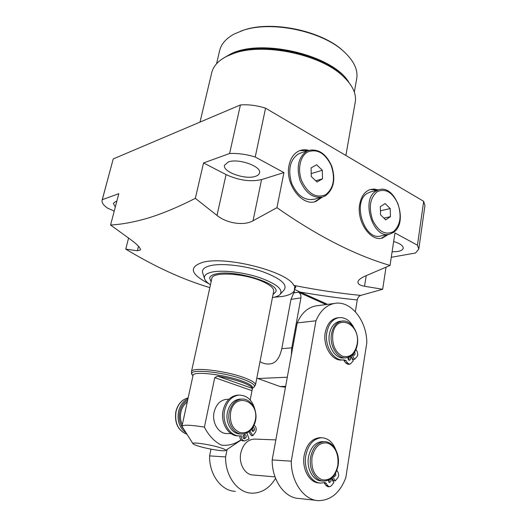 <?xml version="1.0" encoding="UTF-8"?>
<svg xmlns="http://www.w3.org/2000/svg" width="527" height="527" viewBox="0 0 527 527"><rect width="100%" height="100%" fill="white"/><g stroke="black" fill="none" stroke-linecap="round" stroke-linejoin="round"><path stroke-width="0.79" d="M340.679 321.233L339.638 321.345C334.322 322.564 330.903 326.806 329.395 334.078C327.036 346.002 335.534 359.467 344.256 357.905L345.317 357.84M352.695 354.533L354.006 355.429L355.126 354.045L354.645 352.056M348.143 357.392L348.024 357.846C347.965 359.381 348.479 360.211 349.572 360.343L350.712 358.946L349.902 356.647M352.155 355.053L354.585 359.348L357.036 356.614L357.82 354.836L357.306 351.845L355.975 349.467M353.564 327.109C349.678 320.166 344.704 317.023 338.644 317.689C332.544 319.105 328.624 323.986 326.878 332.333C324.145 346.087 333.953 361.634 344.012 359.849L346.107 360.633L347.372 362.859L349.579 364.236L350.804 363.564L353.281 360.804L350.672 356.193M354.585 359.348L352.952 359.454L350.989 355.982M338.229 317.735L337.03 317.873C330.936 319.283 327.017 324.158 325.271 332.491C322.531 346.213 332.333 361.733 342.385 359.954L342.781 359.928M343.532 359.895L345.745 362.958L347.945 364.328L349.381 364.249M348.67 360.013L349.085 359.045L348.703 357.194M353.11 355.099L353.531 353.604M291.266 461.165C291.108 482.086 304.079 500.406 318.644 500.65C331.022 500.334 340.086 492.653 345.831 477.594L366.818 342.655C366.766 320.232 350.363 299.922 334.263 303.48C326.206 305.219 320.106 310.989 315.963 320.791L291.266 461.165L272.176 459.933C271.945 480.334 284.745 498.213 299.211 498.483L316.101 500.367M324.151 482.712L325.884 485.413L327.748 486.658L329.191 486.79M321.127 437.746L319.718 437.7C311.793 438.602 306.615 444.465 304.184 455.288C301.589 468.72 309.533 483.094 319.303 482.93L319.54 482.949M331.885 477.923L333.578 480.756L335.244 480.894L337.866 477.653L338.709 475.65L338.176 472.502L336.865 470.295M335.732 449.603C332.563 441.896 327.774 437.944 321.365 437.753C313.433 438.655 308.255 444.531 305.825 455.381C303.229 468.846 311.187 483.246 320.963 483.075L325.001 482.534L326.206 483.331L327.55 485.565L329.408 486.81L331.2 485.887L333.854 482.613L331.325 478.397M317.61 305.686L315.495 305.963C307.472 307.682 301.385 313.334 297.228 322.919L272.176 459.933M315.963 320.791L297.228 322.919M323.242 441.672L322.023 441.626C315.113 442.39 310.607 447.495 308.506 456.942C306.266 468.615 313.163 481.092 321.641 480.927L322.577 481.006M332.88 476.942L335.244 480.894M333.459 476.283L334.388 476.79L335.851 475.137L335.501 473.286M328.242 480.262L329.632 482.613L331.121 480.947L330.653 478.911M328.756 482.165L329.428 479.689M333.512 476.349L334.039 475.558M255.325 439.11L254.139 439.07C247.407 439.755 242.96 444.406 240.799 453.036C238.481 463.688 245.022 475.104 253.276 474.998L275.035 476.889M227.091 449.465L225.602 456.929C225.207 476.052 237.552 492.857 251.728 493.18C261.497 493.265 269.455 488.325 275.581 478.358M210.978 449.142L209.588 455.895C209.14 474.577 221.32 491.012 235.371 491.355M225.602 456.929L209.588 455.895M380.31 206.683L380.593 214.878L385.705 219.858L390.474 216.656L390.178 208.534L385.118 203.547L380.31 206.683M383.919 218.119L390.474 216.656M380.448 210.8L390.178 208.534M371.021 191.788L367.517 193.192C351.661 201.65 364.513 241.662 381.113 235.879L388.715 234.337M391.265 257.281L415.533 253L418.8 249.1L417.456 245.2L394.947 232.96L390.033 265.456L365.58 275.911C360.923 277.907 358.373 279.909 357.932 281.919C357.741 283.994 359.941 285.443 364.526 286.266L382.661 289.277L386.027 267.202M360.764 295.397C358.933 296.069 357.767 297.584 357.253 299.942C339.269 298.157 320.264 295.542 300.245 292.09L294.349 289.343L295.878 287.024L293.776 285.397C317.57 290.067 339.895 293.401 360.764 295.397L382.661 289.277M355.35 311.72L357.253 299.942M229.62 153.495L240.417 104.945C248.474 104.346 256.86 105.42 265.568 108.173L255.226 157C246.32 154.292 237.782 153.126 229.62 153.495L203.547 162.948L195.339 198.35C178.416 206.953 162.909 213.448 148.818 217.835C134.833 221.979 122.086 224.377 110.571 225.029L118.806 193.686L102.291 199.674L102.133 200.102C101.599 202.48 103.351 205.128 107.396 208.046L114.227 211.096M128.568 238.085L125.762 249.126C154.74 266.682 182.764 279.508 209.832 287.617M240.417 104.945L113.226 158.937L102.291 199.674M417.456 245.2L423.682 201.314L265.568 108.173M423.682 201.314L424.933 205.596L418.8 249.1M102.133 200.102L113.226 158.937M327.596 304.362L300.245 292.09M285.469 387.22L280.035 386.522L285.634 386.337M287.301 377.213L257.887 378.518L280.035 386.522M257.887 378.518L256.827 378.083M260.009 361.674C263.013 363.432 265.977 364.203 268.902 363.979C275.206 363.933 279.494 358.828 281.78 348.663L290.996 299.349L294.303 291.635L294.58 287.228L295.878 287.024M326.061 304.566L298.434 292.195C300.37 293.335 301.2 295.239 300.917 297.907L290.996 299.349M208.837 283.678C190.214 274.053 188.356 266.886 203.27 262.176C226.768 255.905 288.071 271.846 293.776 285.397M125.762 249.126L137.402 250.773L140.439 249.963C140.623 247.967 137.389 244.521 130.736 239.633L110.571 225.029M390.033 265.456C354.981 255.167 317.287 235.912 276.952 207.678L253.039 220.767C243.942 226.024 226.775 223.415 216.999 215.431L195.339 198.35M281.78 348.663L291.774 347.84L300.917 297.907M291.774 347.84L291.345 355.099M393.656 241.498C400.059 243.454 403.241 245.694 403.214 248.217C402.892 249.758 401.087 250.845 397.813 251.471L392.088 251.873M115.308 206.999L113.351 203.415L115.479 201.63L116.81 201.274M378.254 189.924L374.124 189.035L370.112 189.562C364.684 191.518 361.226 196.393 359.73 204.173C356.305 221.294 370.514 242.058 382.477 238.039L388.412 234.396M308.71 150.347C305.508 149.464 302.445 149.589 299.534 150.715C294.171 153.014 290.687 157.823 289.079 165.142C284.652 183.903 302.149 207.019 315.93 201.406L322.326 197.098M203.547 162.948L226.063 174.582C238.771 180.399 250.608 182.065 261.583 179.582L283.934 172.606L255.226 157M283.934 172.606L276.952 207.678M228.263 162C238.066 157.981 261.926 166.427 259.528 172.935C259.165 174.437 257.802 175.57 255.443 176.341C245.411 180.043 222.315 171.848 224.535 165.241L228.263 162M274.363 297.202L281.754 296.536C288.684 295.476 292.893 293.473 294.376 290.522M280.39 294.132L284.06 290.008C287.867 284.547 280.647 278.401 262.393 271.576C245.042 265.641 222.407 263.045 210.945 265.536C204.252 267.064 201.525 269.607 202.757 273.17L204.535 278.539M381.416 238.257L387.529 234.574M307.893 150.636L299.817 150.61M314.744 201.736L321.483 197.302M377.378 190.148L370.277 189.509M210.451 284.804C207.328 282.762 205.398 280.792 204.66 278.908C203.541 275.674 206.083 273.375 212.289 272.024C222.921 269.824 243.797 272.268 259.844 277.703C276.747 283.948 283.48 289.554 280.048 294.521C278.612 295.937 276.076 296.964 272.439 297.597M273.019 294.619L275.891 291.675C279.639 283.262 234.508 269.488 216.492 273.842C212.388 274.686 210.108 276.056 209.634 277.953L211.096 281.846M345.877 155.478L355.218 102.271C356.654 93.958 352.649 85.328 343.215 76.382C320.633 54.202 262.92 42.252 233.25 53.609L226.669 56.356C218.33 60.664 213.356 66.066 211.762 72.561L211.709 72.772M354.335 92.126L356.687 78.8C358.215 69.841 353.834 60.677 343.564 51.297C321.727 30.961 271.095 20.474 242.855 30.441L234.238 34.011C226.149 38.405 221.3 43.879 219.693 50.427L219.647 50.638M240.687 31.179L243.764 30.098C271.576 20.29 321.351 30.592 342.86 50.625L345.04 52.641M311.088 167.876L311.279 176.532L317.03 182.006L322.517 178.831L322.313 170.261L316.628 164.78L311.088 167.876M315.745 180.787L322.517 178.831M311.213 173.587L322.313 170.261M300.897 152.949L298.282 153.983C290.015 159.865 287.768 169.542 291.556 183.021C297.162 195.669 304.784 201.057 314.421 199.186L321.608 197.269M250.18 399.967L251.998 390.659L214.759 377.642L217.579 376.153C226.452 377.675 234.396 379.657 241.419 382.095C248.164 384.532 251.807 386.627 252.341 388.373L251.998 390.659L252.571 387.701C252.749 385.902 249.106 383.643 241.649 380.929C223.843 374.361 192.763 370.936 193.047 375.376L181.967 426.297C183.126 424.65 190.603 424.92 204.404 427.101C208.672 435.526 214.331 441.534 221.366 445.111C228.303 445.934 234.818 444.182 240.911 439.847M243 436.824L243.23 435.638M192.941 443.675L181.967 426.297M214.759 377.642L204.404 427.101M199.516 446.435C208.672 449.162 223.922 451.58 225.51 450.526C226.346 449.966 224.311 448.945 219.41 447.463C208.685 444.208 190.715 441.745 193.027 443.8C193.659 444.472 195.82 445.348 199.516 446.435M227.618 399.314L226.287 399.334C220.128 400.256 216.063 404.525 214.1 412.154C211.643 422.7 218.771 434.176 227.256 433.523L231.129 433.649M182.296 424.782C180.445 420.823 179.977 416.6 180.893 412.114C181.934 407.681 184.055 404.301 187.256 401.982M252.255 431.238L253.085 429.861L252.664 427.871M243.797 438.55L244.68 437.133L243.929 434.801M248.896 431.804L251.326 435.612L252.861 435.658L255.562 432.002L256.162 430.394C256.451 427.996 255.747 426.33 254.054 425.394M239.897 435.921C239.765 438.899 240.832 440.559 243.099 440.895L244.297 440.941M255.252 410.856C252.795 400.48 247.341 395.224 238.883 395.105L237.367 395.138C230.154 396.258 225.404 401.33 223.112 410.368C220.22 422.931 228.665 436.619 238.659 435.862M255.496 384.921L273.665 291.26C274.053 288.355 270.45 285.153 262.868 281.668C244.719 273.203 212.078 271.359 211.834 278.46L191.466 371.66C191.156 366.805 224.654 370.428 243.803 377.563C251.794 380.501 255.694 382.958 255.496 384.921L253.961 387.207M238.883 395.105C231.663 396.225 226.906 401.31 224.614 410.368C221.722 422.957 230.18 436.672 240.18 435.915L241.452 435.809C241.241 438.872 242.295 440.592 244.627 440.961L249.1 438.932L246.853 432.983M249.903 431.02L252.861 435.658M243.052 436.211C242.921 437.766 243.454 438.635 244.633 438.826L246.208 437.186C246.333 435.631 245.799 434.762 244.614 434.577L243.052 436.211M251.458 429.459L253.092 431.514L254.613 429.9C254.739 428.352 254.205 427.483 253.032 427.305M241.01 399.084L239.673 399.11C233.468 400.046 229.39 404.4 227.433 412.173C224.976 422.917 232.196 434.61 240.734 433.945L241.214 433.965M341.74 321.114C350.995 319.257 359.539 332.669 357.332 344.605C355.883 352.207 352.227 356.595 346.377 357.774C337.655 359.328 329.144 345.831 331.503 333.881C333.011 326.588 336.424 322.333 341.74 321.114L339.638 321.345M357.082 344.401C361.14 323.565 336.042 312.274 332.807 334.098C331.898 344.665 335.067 352.016 342.313 356.153C349.836 358.037 354.763 354.124 357.082 344.401M347.372 362.859L345.745 362.958M346.107 360.633L344.48 360.731M326.206 483.331L324.546 483.187M327.55 485.565L325.884 485.413M324.171 441.705C333.169 441.251 340.225 453.721 338.123 465.46C336.101 475.262 331.331 480.479 323.802 481.111C315.324 481.276 308.414 468.773 310.647 457.067C312.748 447.594 317.261 442.476 324.171 441.705L322.023 441.626M312.01 457.324C310.989 468.78 314.342 476.27 322.056 479.794C330.067 480.868 335.33 476.046 337.847 465.328C338.802 454.208 335.534 446.824 328.057 443.187C320.106 441.771 314.757 446.481 312.01 457.324M393.537 231.544C400.441 225.148 401.87 215.8 397.813 203.488C392.253 192.098 385.389 188.165 377.22 191.67C369.987 197.862 368.459 207.348 372.635 220.141C378.518 231.728 385.487 235.529 393.537 231.544M393.175 232.559L389.848 234.107C373.241 239.91 360.29 199.476 376.146 190.972L378.57 189.839C395.744 183.607 408.985 222.71 393.392 232.46M366.225 275.647L364.526 286.266M293.855 292.893L298.434 292.195M138.522 246.274L137.402 250.773M261.583 179.582L253.039 220.767M226.063 174.582L216.999 215.431M343.215 76.382L341.72 74.893C319.79 53.365 264.014 41.817 235.207 52.832L233.25 53.609M225.319 57.054L229.449 54.683C259.218 37.45 333.578 54.92 348.92 82.489M325.758 194.654C333.729 188.205 335.508 178.409 331.088 165.267C324.948 153.034 317.195 148.588 307.814 151.921C299.896 156.038 297.103 170.155 302.096 181.749C308.631 194.226 316.516 198.527 325.758 194.654M325.442 195.774L322.979 196.907C313.321 198.771 305.673 193.31 300.028 180.517C296.207 166.888 298.44 157.118 306.721 151.203L308.038 150.59C318.058 148.278 325.93 153.397 331.661 165.939C335.837 179.187 333.815 189.107 325.6 195.701M217.579 376.153L252.341 388.373M252.479 388.168L253.52 387.49C256.32 385.639 252.822 382.885 243.033 379.229C221.827 371.357 185.807 368.445 192.23 374.796L192.941 375.876M187.652 400.164C183.679 402.595 181.057 406.462 179.786 411.771C178.548 418.273 179.74 423.952 183.356 428.787M185.919 432.759C179.476 427.904 177.006 420.829 178.521 411.534C180.036 405.368 183.185 401.1 187.968 398.728M188.152 397.885C182.032 399.512 177.988 404.064 176.031 411.534C174.516 422.983 178.133 430.552 186.881 434.255C178.014 430.566 174.338 422.997 175.866 411.574C177.816 404.09 181.914 399.525 188.152 397.878M241.491 399.077C250.496 398.076 257.92 409.789 255.575 420.625C253.645 428.734 249.311 433.194 242.572 434.004C234.021 434.67 226.794 422.95 229.252 412.173C231.208 404.38 235.286 400.013 241.491 399.077L239.673 399.11M230.615 412.424C229.482 422.456 232.572 429.176 239.89 432.568C247.538 433.833 252.657 429.788 255.233 420.441C259.811 400.448 234.344 391.587 230.615 412.424M338.644 317.689L337.03 317.873M321.365 437.753L319.718 437.7M334.263 303.48L315.495 305.963M275.845 439.887L254.139 439.07M389.848 234.107L393.353 232.486M378.57 189.839L369.934 192.065M381.594 238.211L382.477 238.039M315.06 201.637L315.93 201.406M200.01 122.099L211.762 72.561M216.544 63.774L219.693 50.427M243.764 30.098L242.855 30.441M342.86 50.625L343.564 51.297M322.979 196.907L325.554 195.728M308.038 150.59L299.599 153.377M225.655 450.433L241.102 440.052M228.83 399.288L226.287 399.334M191.466 371.66L191.98 374.427"/></g></svg>
